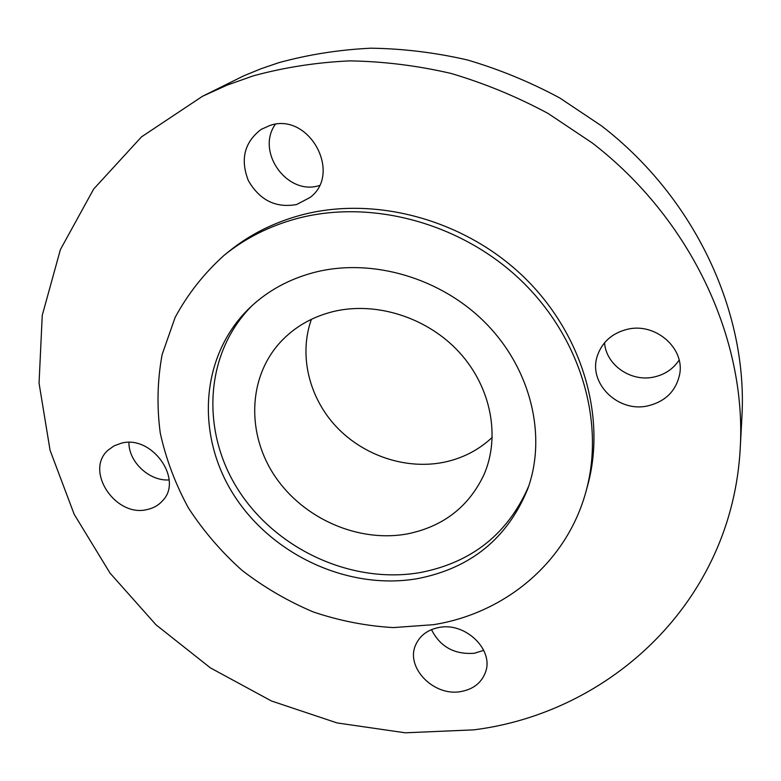 <?xml version="1.0" encoding="UTF-8"?>
<svg xmlns="http://www.w3.org/2000/svg" width="781" height="781" viewBox="0 0 781 781"><rect width="100%" height="100%" fill="white"/><g stroke="black" fill="none" stroke-linecap="round" stroke-linejoin="round"><path stroke-width="1.17" d="M147.228 509.524C153.388 508.206 158.465 505.327 162.448 500.885C183.779 479.651 151.973 434.587 121.26 443.217L114.046 445.873L108.003 450.237C84.299 470.894 115.754 517.783 147.228 509.524M460.77 691.575C473.198 689.359 481.428 682.945 485.45 672.314C494.236 649.977 465.505 621.998 439.156 627.455C427.871 629.623 420.09 635.334 415.824 644.589C404.948 667.062 433.523 696.74 460.77 691.575M483.751 650.358L474.36 653.258C454.464 654.722 440.172 646.844 431.483 629.623M648.162 405.798C665.441 401.463 675.926 391.056 679.607 374.568C685.181 348.043 654.995 322.036 626.987 329.387C612.167 333.243 602.356 341.883 597.533 355.316C587.449 382.846 618.044 413.169 648.162 405.798M679.119 360.119C673.261 368.896 664.963 374.509 654.253 376.959C631.224 382.436 605.988 365.078 604.553 342.752M296.585 204.534L310.077 197.476C342.586 173.362 308.925 111.8 269.933 125.458L261.049 129.451C244.336 142.396 240.109 159.441 248.358 180.606C259.722 200.258 275.8 208.234 296.585 204.534M433.494 624.683L393.321 627.592C366.133 626.001 339.452 620.788 313.279 611.943C287.769 601.165 264.017 587.302 242.032 570.355C221.374 551.874 203.558 531.148 188.582 508.197C175.471 484.259 166.031 459.218 160.261 433.065C156.747 406.637 157.362 380.474 162.126 354.574L175.081 317.555C187.586 294.261 203.919 273.535 224.059 255.367C244.814 238.488 268.879 226.285 296.224 218.758C369.999 198.677 460.194 222.419 520.517 279.949C580.839 337.538 605.265 422.248 585.984 491.522C566.655 562.769 504.809 613.349 433.494 624.683M224.059 255.367L228.56 251.697C249.188 234.925 273.077 222.8 300.226 215.322C373.455 195.348 462.889 218.856 522.684 275.918C582.48 333.028 606.681 417.093 587.527 485.928L585.984 491.522M473.676 729.864L405.29 732.803L337.119 722.942L271.466 700.996L210.45 667.911L156.034 624.839L110.043 573.117L74.195 514.328L50.072 450.295L39.05 383.149L42.252 315.329L60.391 249.617L93.661 189.051L141.507 136.87L202.494 96.278L227.232 85.07L253.22 75.874C284.196 67.41 316.354 62.412 349.712 60.879C383.432 61.406 417.22 65.594 451.067 73.443C484.591 83.362 516.963 96.707 548.164 113.499L592.232 142.943C691.058 218.983 746.353 338.847 740.29 447.181C732.617 601.087 610.664 712.848 473.676 729.864M202.494 96.278L243.574 75.903L260.893 68.796L278.778 62.695C308.407 54.553 339.12 49.72 370.926 48.197C403.074 48.637 435.242 52.561 467.428 59.971C499.303 69.343 530.055 81.985 559.674 97.918L601.507 125.858C695.256 198.071 747.739 312.254 741.95 416.205L740.29 447.181M492.284 437.331C478.675 450.081 462.518 458.398 443.823 462.284C405.827 469.928 363.429 455.665 336.113 426.524C308.895 397.334 298.635 354.974 311.404 319.302M332.804 311.668C375.778 301.056 427.217 317.291 459.218 352.231C491.249 387.171 500.572 436.755 483.947 474.741C468.756 506.771 443.335 526.472 407.702 533.843C358.928 542.99 303.975 519.062 275.293 476.761C246.532 434.568 247.567 377.789 280.516 342.01C294.388 327.112 311.824 316.998 332.804 311.668M528.717 486.085C508.197 533.511 472.193 562.31 420.725 572.473C353.1 584.452 277.851 550.468 239.347 491.6C200.737 432.908 203.831 353.988 252.097 305.586M314.362 272.393C372.01 257.525 441.743 277.929 486.573 324.027C531.422 370.135 546.827 436.55 527.731 488.916C507.543 538.226 470.933 568.109 417.903 578.575C349.263 590.651 272.872 555.73 234.28 495.691C195.553 435.847 199.78 355.726 249.91 307.636C267.668 290.776 289.155 279.022 314.362 272.393M169.126 479.934C149.444 481.34 128.67 462.04 128.914 442.446M319.322 185.556C287.467 195.963 255.543 152.051 275.332 124.306"/></g></svg>

